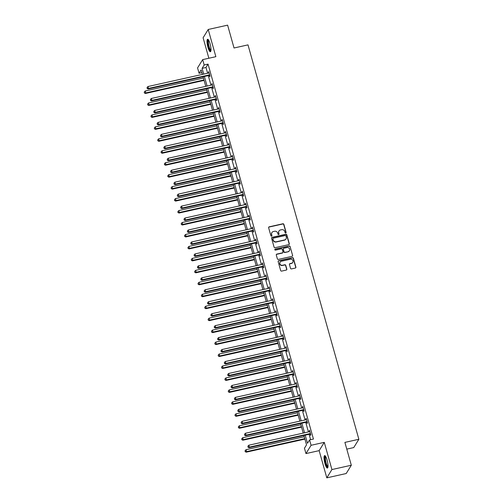 <?xml version="1.0" encoding="UTF-8"?>
<svg xmlns="http://www.w3.org/2000/svg" width="503" height="503" viewBox="0 0 503 503"><rect width="100%" height="100%" fill="white"/><g stroke="black" fill="none" stroke-linecap="round" stroke-linejoin="round"><path stroke-width="0.75" d="M285.729 232.996A0.56 0.534 31.7 0 0 286.113 232.348L283.868 224.357A0.805 0.761 31.7 0 0 282.893 223.772L269.187 226.828A0.805 0.761 31.7 0 0 268.633 227.752L270.878 235.744A0.56 0.534 31.7 0 0 271.89 235.92A0.56 0.534 31.7 0 0 271.947 235.505L271.658 234.473A2.565 2.427 31.7 0 1 273.418 231.518L274.556 231.267A2.565 2.427 31.7 0 1 277.675 233.128L277.964 234.165A0.56 0.534 31.7 0 0 278.976 234.341A0.56 0.534 31.7 0 0 279.033 233.926L278.737 232.895A2.565 2.427 31.7 0 1 280.498 229.94L281.642 229.689A2.565 2.427 31.7 0 1 284.755 231.55L285.044 232.587A0.56 0.534 31.7 0 0 285.729 232.996M285.974 232.864A0.56 0.534 31.7 0 0 285.974 232.575L283.73 224.583A0.805 0.761 31.7 0 0 282.755 223.998L269.048 227.054A0.805 0.761 31.7 0 0 268.652 227.281M271.809 236.02A0.56 0.534 31.7 0 0 271.809 235.731L271.658 234.473M278.888 234.442A0.56 0.534 31.7 0 0 278.895 234.153L278.737 232.895M327.101 460.075A6.376 1.471 -102.6 0 0 324.636 455.605A6.376 1.471 -102.6 0 0 324.944 463.571A6.376 1.471 -102.6 0 0 327.409 468.048A6.376 1.471 -102.6 0 0 327.101 460.075M210.072 43.748A6.376 1.471 -102.6 0 0 207.613 39.278A6.376 1.471 -102.6 0 0 207.915 47.244A6.376 1.471 -102.6 0 0 210.38 51.721A6.376 1.471 -102.6 0 0 210.072 43.748M290.52 268.319A0.805 0.761 31.7 0 0 291.489 268.904L295.336 268.049A0.805 0.761 31.7 0 0 295.89 267.124L293.394 258.246A0.805 0.761 31.7 0 0 292.419 257.668L278.712 260.717A0.805 0.761 31.7 0 0 278.159 261.642L280.655 270.52A0.805 0.761 31.7 0 0 281.63 271.104L286.276 270.067A0.805 0.761 31.7 0 0 286.823 269.143L285.754 265.345A0.805 0.761 31.7 0 0 284.786 264.76L282.479 265.276A2.144 2.031 31.7 0 1 280.089 262.138A2.144 2.031 31.7 0 1 281.347 261.252L290.376 259.24A2.144 2.031 31.7 0 1 292.765 262.377A2.144 2.031 31.7 0 1 291.507 263.264L289.998 263.597A0.805 0.761 31.7 0 0 289.451 264.521L290.52 268.319M351.314 465.237L346.202 473.53L326.805 477.85L331.917 469.557L351.314 465.237L344.895 442.395L358.859 439.282L247.998 44.88L234.033 47.992L227.614 25.15L208.217 29.47L215.862 56.682L202.671 59.618L204.18 64.988L208.06 64.12L313.451 439.062L309.571 439.924L311.08 445.287L305.962 453.58L304.453 448.217L306.528 444.853L303.887 435.46M331.917 469.557L324.272 442.351L311.08 445.287M288.76 244.653A0.805 0.761 31.7 0 0 289.313 243.729L286.817 234.851A0.805 0.761 31.7 0 0 285.842 234.266L272.136 237.322A0.805 0.761 31.7 0 0 271.582 238.246L274.078 247.124A0.805 0.761 31.7 0 0 275.053 247.702L288.76 244.653M290.105 246.552L292.601 255.423A0.805 0.761 31.7 0 1 292.048 256.348L278.341 259.403A0.805 0.761 31.7 0 1 277.367 258.819L276.298 255.021A0.805 0.761 31.7 0 1 276.851 254.097L282.409 252.858A0.805 0.761 31.7 0 0 282.963 251.94L282.252 249.419A0.805 0.761 31.7 0 0 281.278 248.834L275.493 250.123A0.56 0.534 31.7 0 1 274.864 249.306A0.56 0.534 31.7 0 1 275.191 249.073L289.131 245.967A0.805 0.761 31.7 0 1 290.105 246.552L292.601 255.423M208.217 29.47L203.099 37.763L208.858 58.241M346.787 449.129L353.747 447.576L358.859 439.282M208.06 64.12L205.985 67.484L207.607 73.237M208.273 75.607L210.964 85.196M211.631 87.566L214.328 97.148M214.995 99.519L217.686 109.107M218.352 111.477L221.05 121.066M221.716 123.436L224.407 133.018M225.074 135.389L227.771 144.977M228.437 147.348L231.129 156.93M231.795 159.306L234.492 168.889M235.159 171.259L237.85 180.847M238.516 183.218L241.214 192.8M241.88 195.17L244.571 204.759M245.238 207.129L247.935 216.718M248.601 219.088L251.293 228.67M251.959 231.04L254.656 240.629M255.323 242.999L258.014 252.581M258.68 254.952L261.378 264.54M262.044 266.911L264.735 276.499M265.402 278.869L268.099 288.452M268.765 290.822L271.457 300.41M272.123 302.781L274.82 312.363M275.487 314.733L278.178 324.322M278.844 326.692L281.542 336.281M282.208 338.651L284.899 348.233M285.566 350.604L288.263 360.192M288.929 362.562L291.621 372.145M292.287 374.521L294.984 384.103M295.651 386.474L298.348 396.062M299.015 398.433L301.706 408.015M302.372 410.385L305.07 419.974M305.736 422.344L308.427 431.926M309.094 434.303L310.609 439.691M209.292 75.488L209.644 76.726L209.99 76.167L208.695 71.571L208.6 73.017M212.656 87.447L213.002 88.685L213.347 88.126L212.052 83.523L211.958 84.976M216.013 99.399L216.365 100.644L216.711 100.078L215.416 95.482L215.322 96.928M219.377 111.358L219.723 112.597L220.069 112.037L218.78 107.441L218.679 108.887M222.735 123.31L223.087 124.555L223.433 123.996L222.137 119.393L222.043 120.839M226.099 135.269L226.444 136.508L226.79 135.948L225.501 131.352L225.401 132.798M229.456 147.228L229.808 148.467L230.154 147.907L228.859 143.311L228.764 144.757M232.82 159.181L233.166 160.426L233.511 159.866L232.223 155.264L232.122 156.71M236.177 171.139L236.529 172.378L236.875 171.819L235.58 167.222L235.486 168.668M239.541 183.098L239.887 184.337L240.233 183.777L238.944 179.175L238.843 180.621M242.899 195.051L243.251 196.289L243.597 195.73L242.301 191.134L242.207 192.58M246.263 207.01L246.608 208.248L246.954 207.689L245.665 203.093L245.565 204.539M249.62 218.962L249.972 220.207L250.318 219.648L249.023 215.045L248.928 216.491M252.984 230.921L253.33 232.16L253.675 231.6L252.387 227.004L252.286 228.45M256.341 242.88L256.693 244.118L257.039 243.559L255.744 238.956L255.65 240.403M259.705 254.832L260.051 256.071L260.397 255.511L259.108 250.915L259.007 252.361M263.063 266.791L263.415 268.03L263.761 267.47L262.465 262.874L262.371 264.32M266.427 278.744L266.772 279.989L267.118 279.429L265.829 274.827L265.729 276.273M269.784 290.703L270.136 291.941L270.482 291.382L269.187 286.785L269.092 288.232M273.148 302.661L273.494 303.9L273.839 303.34L272.551 298.738L272.45 300.19M276.512 314.614L276.857 315.859L277.203 315.293L275.908 310.697L275.814 312.143M279.869 326.573L280.215 327.811L280.561 327.252L279.272 322.656L279.178 324.102M283.233 338.525L283.579 339.77L283.925 339.211L282.629 334.608L282.535 336.054M286.591 350.484L286.943 351.723L287.282 351.163L285.993 346.567L285.899 348.013M289.954 362.443L290.3 363.682L290.646 363.122L289.351 358.52L289.256 359.972M293.312 374.395L293.664 375.64L294.01 375.075L292.715 370.478L292.62 371.924M296.676 386.354L297.022 387.593L297.367 387.033L296.072 382.437L295.978 383.883M300.033 398.307L300.385 399.552L300.731 398.992L299.436 394.39L299.342 395.836M303.397 410.266L303.743 411.504L304.089 410.945L302.793 406.349L302.699 407.795M306.755 422.224L307.107 423.463L307.452 422.904L306.157 418.307L306.063 419.754M310.118 434.177L310.464 435.422L310.81 434.862L309.521 430.26L309.42 431.706M324.272 442.351L319.154 450.644L326.805 477.85M319.154 450.644L305.962 453.58M201.904 72.646L199.069 73.275L197.56 67.911L202.671 59.618M305.214 435.164L307.496 443.288L309.571 439.924M204.18 64.988L202.105 68.345L203.728 74.104M204.394 76.475L207.085 86.057M207.752 88.427L210.449 98.016M211.115 100.386L213.806 109.975M214.473 112.345L217.17 121.927M217.837 124.298L220.528 133.886M221.194 136.256L223.892 145.839M224.558 148.209L227.249 157.797M227.916 160.168L230.613 169.756M231.279 172.127L233.97 181.709M234.637 184.079L237.334 193.668M238.001 196.038L240.692 205.62M241.358 207.991L244.056 217.579M244.722 219.949L247.413 229.538M248.08 231.908L250.777 241.49M251.443 243.861L254.134 253.449M254.801 255.82L257.498 265.402M258.165 267.772L260.856 277.36M261.522 279.731L264.22 289.319M264.886 291.69L267.577 301.272M268.244 303.642L270.941 313.231M271.607 315.601L274.298 325.183M274.965 327.56L277.662 337.142M278.329 339.512L281.02 349.101M281.686 351.471L284.384 361.053M285.05 363.424L287.741 373.012M288.408 375.383L291.105 384.971M291.771 387.341L294.469 396.924M295.135 399.294L297.826 408.882M298.493 411.253L301.19 420.835M301.857 423.205L304.548 432.794M202.401 74.4L201.137 69.917L199.069 73.275M303.221 433.089L300.53 423.501M299.863 421.13L297.166 411.548M296.5 409.178L293.809 399.589M293.142 397.219L290.445 387.637M289.778 385.26L287.087 375.678M286.421 373.308L283.723 363.719M283.057 361.349L280.366 351.767M279.699 349.396L277.002 339.808M276.336 337.438L273.645 327.855M272.978 325.479L270.281 315.897M269.614 313.526L266.923 303.938M266.257 301.567L263.559 291.985M262.893 289.615L260.202 280.026M259.535 277.656L256.838 268.068M256.172 265.697L253.474 256.115M252.808 253.745L250.117 244.156M249.45 241.786L246.753 232.204M246.086 229.833L243.395 220.245M242.729 217.874L240.032 208.286M239.365 205.916L236.674 196.333M236.008 193.963L233.31 184.375M232.644 182.004L229.953 172.422M229.286 170.052L226.589 160.463M225.922 158.093L223.231 148.504M222.565 146.134L219.868 136.552M219.201 134.182L216.51 124.593M215.844 122.223L213.146 112.641M212.48 110.264L209.789 100.682M209.122 98.311L206.425 88.723M205.758 86.353L203.067 76.77M205.985 67.484L202.105 68.345M208.349 72.13L208.82 72.023M211.713 84.089L212.184 83.982M215.07 96.042L215.542 95.935M218.434 108L218.906 107.894M221.792 119.953L222.263 119.852M225.155 131.912L225.627 131.805M228.513 143.871L228.984 143.764M231.877 155.823L232.348 155.716M235.234 167.782L235.706 167.675M238.598 179.734L239.07 179.634M241.956 191.693L242.427 191.586M245.319 203.652L245.791 203.545M248.677 215.605L249.155 215.504M252.041 227.563L252.512 227.457M255.398 239.522L255.876 239.415M258.762 251.475L259.234 251.368M262.12 263.434L262.597 263.327M265.483 275.386L265.955 275.286M268.841 287.345L269.319 287.238M272.205 299.304L272.676 299.197M275.562 311.256L276.04 311.15M278.926 323.215L279.398 323.108M282.284 335.168L282.761 335.067M285.647 347.127L286.119 347.02M289.005 359.085L289.483 358.979M292.369 371.038L292.84 370.931M295.726 382.997L296.204 382.89M299.09 394.949L299.562 394.849M302.454 406.908L302.925 406.801M305.811 418.867L306.283 418.76M309.175 430.82L309.647 430.713M278.926 231.116A2.565 2.427 31.7 0 0 278.599 233.115M271.846 232.694A2.565 2.427 31.7 0 0 271.519 234.694M289.156 244.427A0.805 0.761 31.7 0 0 289.175 243.955L286.679 235.077A0.805 0.761 31.7 0 0 285.704 234.492L271.997 237.548A0.805 0.761 31.7 0 0 271.607 237.774M285.981 235.913A0.56 0.534 31.7 0 0 285.302 235.511L273.267 238.189A0.56 0.534 31.7 0 0 272.884 238.837L273.192 239.925A2.565 2.427 31.7 0 0 276.304 241.792L284.528 239.956A2.565 2.427 31.7 0 0 286.289 237.007L285.981 235.913M272.884 238.541A0.56 0.534 31.7 0 0 272.745 239.057L272.884 238.837M285.962 239.007A2.565 2.427 31.7 0 1 284.39 240.183L276.166 242.012A2.565 2.427 31.7 0 1 273.054 240.151L272.745 239.057M292.438 256.121A0.805 0.761 31.7 0 0 292.463 255.65M282.799 252.632A0.805 0.761 31.7 0 1 282.271 253.084L276.713 254.323A0.805 0.761 31.7 0 0 276.323 254.549M289.967 246.772A0.805 0.761 31.7 0 0 288.992 246.193L275.053 249.293A0.56 0.534 31.7 0 0 274.808 249.425M288.181 251.575A2.144 2.031 31.7 0 0 289.288 248.388A2.144 2.031 31.7 0 0 287.05 247.551L283.868 248.256A0.805 0.761 31.7 0 0 283.315 249.18L284.025 251.701A0.805 0.761 31.7 0 0 285 252.286L288.043 251.802A2.144 2.031 31.7 0 0 289.363 250.796M283.34 248.708A0.805 0.761 31.7 0 0 283.176 249.406L283.315 249.18M288.043 251.802L284.861 252.506A0.805 0.761 31.7 0 1 283.887 251.928L283.176 249.406M292.689 262.491A2.144 2.031 31.7 0 1 291.369 263.49L289.86 263.824A0.805 0.761 31.7 0 0 289.47 264.05M280.026 262.252A2.144 2.031 31.7 0 0 282.34 265.502L282.479 265.276M286.666 269.841A0.805 0.761 31.7 0 0 286.685 269.369L285.616 265.571A0.805 0.761 31.7 0 0 284.648 264.987L282.34 265.502M295.726 267.822A0.805 0.761 31.7 0 0 295.751 267.351L293.255 258.473A0.805 0.761 31.7 0 0 292.281 257.888L278.574 260.944A0.805 0.761 31.7 0 0 278.178 261.17M203.419 78.034L145.229 91.005L145.769 92.917L145.424 93.476L204.086 80.405M144.493 92.734L144.279 91.967L144.355 92.961L145.769 92.917L203.96 79.952M144.279 91.967L145.229 91.005M145.424 93.476L144.355 92.961M209.638 74.928L209.512 74.909A0.817 0.773 31.7 0 0 209.204 74.916L148.53 88.434L147.995 86.522L208.67 72.998A0.817 0.773 31.7 0 0 208.94 72.878L209.041 72.809M209.82 75.569L209.166 75.469A0.817 0.773 31.7 0 0 208.858 75.475L148.184 89L148.53 88.434L147.26 88.258L147.039 87.491L147.26 88.258M147.121 88.478L148.184 89M147.995 86.522L147.039 87.491M210.92 50.696A5.514 1.276 77.4 0 1 208.971 47.816A5.514 1.276 77.4 0 1 207.89 41.636A5.514 1.276 77.4 0 1 208.531 39.97M208.764 40.353A5.105 1.182 -102.6 0 0 208.405 41.824A5.105 1.182 -102.6 0 0 209.261 47.075A5.105 1.182 -102.6 0 0 210.971 50.25M207.978 39.372A6.332 1.465 -102.6 0 0 207.632 41.083A6.332 1.465 -102.6 0 0 208.619 47.351A6.332 1.465 -102.6 0 0 210.675 51.476M327.943 467.023A5.514 1.276 77.4 0 1 325.705 463.2A5.514 1.276 77.4 0 1 325.554 456.296M325.787 456.68A5.105 1.182 -102.6 0 0 326.164 462.999A5.105 1.182 -102.6 0 0 327.994 466.577M325.001 455.699A6.332 1.465 -102.6 0 0 325.567 463.42A6.332 1.465 -102.6 0 0 327.698 467.803M206.783 89.993L148.592 102.958L149.127 104.876L148.781 105.435L207.45 92.363M147.857 104.693L147.637 103.926L147.719 104.92L149.127 104.876L207.324 91.911M147.637 103.926L148.592 102.958M148.781 105.435L147.719 104.92M210.141 101.946L151.95 114.917L152.491 116.834L152.145 117.394L210.807 104.322M151.214 116.652L151.001 115.885L151.076 116.872L152.491 116.834L210.682 103.863M151.001 115.885L151.95 114.917M152.145 117.394L151.076 116.872M213.002 86.887L212.87 86.862A0.817 0.773 31.7 0 0 212.568 86.874L151.893 100.393L151.353 98.475L212.027 84.957A0.817 0.773 31.7 0 0 212.304 84.837L212.404 84.768M213.178 87.528L212.53 87.421A0.817 0.773 31.7 0 0 212.222 87.434L151.548 100.952L151.893 100.393L150.617 100.21L150.403 99.443L150.617 100.21M150.479 100.437L151.548 100.952M151.353 98.475L150.403 99.443M216.359 98.84L216.233 98.821A0.817 0.773 31.7 0 0 215.925 98.827L155.251 112.351L154.717 110.434L215.391 96.916A0.817 0.773 31.7 0 0 215.661 96.796L215.762 96.721M216.541 99.481L215.888 99.38A0.817 0.773 31.7 0 0 215.586 99.393L154.905 112.911L155.251 112.351L153.981 112.169L153.767 111.402L153.981 112.169M153.843 112.389L154.905 112.911M154.717 110.434L153.767 111.402M213.505 113.904L155.314 126.869L155.848 128.787L155.502 129.346L214.171 116.275M154.578 128.605L154.358 127.837L154.44 128.831L155.848 128.787L214.045 115.822M154.358 127.837L155.314 126.869M155.502 129.346L154.44 128.831M216.862 125.863L158.671 138.828L159.212 140.746L158.866 141.305L217.529 128.234M157.936 140.563L157.722 139.796L157.797 140.783L159.212 140.746L217.403 127.775M157.722 139.796L158.671 138.828M158.866 141.305L157.797 140.783M220.226 137.816L162.035 150.787L162.57 152.698L162.224 153.258L220.892 140.186M161.3 152.516L161.079 151.749L161.161 152.742L162.57 152.698L220.767 139.733M161.079 151.749L162.035 150.787M162.224 153.258L161.161 152.742M219.723 110.798L219.597 110.779A0.817 0.773 31.7 0 0 219.289 110.786L158.615 124.304L158.074 122.392L218.748 108.868A0.817 0.773 31.7 0 0 219.025 108.749L219.126 108.679M219.899 111.44L219.251 111.339A0.817 0.773 31.7 0 0 218.943 111.345L158.269 124.863L158.615 124.304L157.338 124.122L157.125 123.354L157.338 124.122M157.2 124.348L158.269 124.863M158.074 122.392L157.125 123.354M223.081 122.751L222.955 122.732A0.817 0.773 31.7 0 0 222.653 122.745L161.972 136.263L161.438 134.345L222.112 120.827A0.817 0.773 31.7 0 0 222.383 120.707L222.489 120.638M223.263 123.398L222.609 123.292A0.817 0.773 31.7 0 0 222.307 123.304L161.626 136.822L161.972 136.263L160.702 136.08L160.488 135.313L160.702 136.08M160.564 136.307L161.626 136.822M161.438 134.345L160.488 135.313M226.444 134.71L226.319 134.691A0.817 0.773 31.7 0 0 226.01 134.697L165.336 148.222L164.795 146.304L225.47 132.786A0.817 0.773 31.7 0 0 225.746 132.66L225.847 132.591M226.62 135.351L225.973 135.25A0.817 0.773 31.7 0 0 225.665 135.257L164.99 148.781L165.336 148.222L164.06 148.039L163.846 147.272L164.06 148.039M163.921 148.259L164.99 148.781M164.795 146.304L163.846 147.272M229.802 146.669L229.676 146.643A0.817 0.773 31.7 0 0 229.374 146.656L168.694 160.174L168.159 158.256L228.834 144.738A0.817 0.773 31.7 0 0 229.104 144.619L229.211 144.55M229.984 147.31L229.33 147.209A0.817 0.773 31.7 0 0 229.028 147.216L168.354 160.734L168.694 160.174L167.424 159.992L167.21 159.225L167.424 159.992M167.285 160.218L168.354 160.734M168.159 158.256L167.21 159.225M233.166 158.621L233.04 158.602A0.817 0.773 31.7 0 0 232.732 158.608L172.057 172.133L171.517 170.215L232.191 156.697A0.817 0.773 31.7 0 0 232.468 156.578L232.568 156.502M233.342 159.262L232.694 159.162A0.817 0.773 31.7 0 0 232.386 159.174L171.712 172.692L172.057 172.133L170.781 171.951L170.567 171.183L170.781 171.951M170.643 172.171L171.712 172.692M171.517 170.215L170.567 171.183M236.523 170.58L236.397 170.561A0.817 0.773 31.7 0 0 236.096 170.567L175.421 184.085L174.881 182.174L235.555 168.65A0.817 0.773 31.7 0 0 235.832 168.53L235.932 168.461M236.706 171.221L236.052 171.121A0.817 0.773 31.7 0 0 235.75 171.127L175.075 184.645L175.421 184.085L174.145 183.903L173.931 183.136L174.145 183.903M174.007 184.129L175.075 184.645M174.881 182.174L173.931 183.136M239.887 182.532L239.761 182.514A0.817 0.773 31.7 0 0 239.453 182.526L178.779 196.044L178.238 194.127L238.912 180.608A0.817 0.773 31.7 0 0 239.189 180.489L239.29 180.42M240.069 183.18L239.415 183.073A0.817 0.773 31.7 0 0 239.107 183.086L178.433 196.604L178.779 196.044L177.502 195.862L177.289 195.095L177.502 195.862M177.364 196.088L178.433 196.604M178.238 194.127L177.289 195.095M243.245 194.491L243.119 194.472A0.817 0.773 31.7 0 0 242.817 194.479L182.143 208.003L181.602 206.085L242.276 192.567A0.817 0.773 31.7 0 0 242.553 192.448L242.653 192.372M243.427 195.133L242.773 195.032A0.817 0.773 31.7 0 0 242.471 195.038L181.797 208.563L182.143 208.003L180.866 207.821L180.652 207.054L180.866 207.821M180.728 208.041L181.797 208.563M181.602 206.085L180.652 207.054M246.608 206.45L246.483 206.425A0.817 0.773 31.7 0 0 246.174 206.437L185.5 219.956L184.959 218.038L245.634 204.52A0.817 0.773 31.7 0 0 245.91 204.4L246.011 204.331M246.791 207.091L246.137 206.991A0.817 0.773 31.7 0 0 245.829 206.997L185.154 220.515L185.5 219.956L184.224 219.773L184.01 219.006L184.224 219.773M184.085 220L185.154 220.515M184.959 218.038L184.01 219.006M249.966 218.403L249.84 218.384A0.817 0.773 31.7 0 0 249.538 218.396L188.864 231.914L188.323 229.997L248.998 216.479A0.817 0.773 31.7 0 0 249.274 216.359L249.375 216.284M250.148 219.05L249.494 218.943A0.817 0.773 31.7 0 0 249.192 218.956L188.518 232.474L188.864 231.914L187.588 231.732L187.374 230.965L187.588 231.732M187.449 231.952L188.518 232.474M188.323 229.997L187.374 230.965M253.33 230.361L253.204 230.343A0.817 0.773 31.7 0 0 252.896 230.349L192.221 243.867L191.681 241.956L252.361 228.431A0.817 0.773 31.7 0 0 252.632 228.312L252.732 228.243M253.512 231.003L252.858 230.902A0.817 0.773 31.7 0 0 252.55 230.908L191.876 244.427L192.221 243.867L190.945 243.685L190.731 242.924L190.945 243.685M190.813 243.911L191.876 244.427M191.681 241.956L190.731 242.924M256.687 242.314L256.561 242.295A0.817 0.773 31.7 0 0 256.26 242.308L195.585 255.826L195.045 253.908L255.719 240.39A0.817 0.773 31.7 0 0 255.996 240.271L256.096 240.201M256.87 242.962L256.216 242.855A0.817 0.773 31.7 0 0 255.914 242.867L195.239 256.385L195.585 255.826L194.309 255.643L194.095 254.876L194.309 255.643M194.171 255.87L195.239 256.385M195.045 253.908L194.095 254.876M260.051 254.273L259.925 254.254A0.817 0.773 31.7 0 0 259.617 254.26L198.943 267.785L198.402 265.867L259.083 252.349A0.817 0.773 31.7 0 0 259.353 252.229L259.454 252.154M260.233 254.914L259.579 254.814A0.817 0.773 31.7 0 0 259.271 254.82L198.597 268.344L198.943 267.785L197.673 267.602L197.453 266.835L197.673 267.602M197.534 267.822L198.597 268.344M198.402 265.867L197.453 266.835M263.409 266.232L263.283 266.213A0.817 0.773 31.7 0 0 262.981 266.219L202.307 279.737L201.766 277.819L262.44 264.301A0.817 0.773 31.7 0 0 262.717 264.182L262.817 264.113M263.591 266.873L262.937 266.772A0.817 0.773 31.7 0 0 262.635 266.779L201.961 280.297L202.307 279.737L201.03 279.555L200.816 278.788L201.03 279.555M200.892 279.781L201.961 280.297M201.766 277.819L200.816 278.788M266.772 278.184L266.647 278.165A0.817 0.773 31.7 0 0 266.339 278.178L205.664 291.696L205.13 289.778L265.804 276.26A0.817 0.773 31.7 0 0 266.074 276.141L266.175 276.072M266.955 278.832L266.301 278.725A0.817 0.773 31.7 0 0 265.993 278.737L205.318 292.256L205.664 291.696L204.394 291.514L204.174 290.747L204.394 291.514M204.256 291.74L205.318 292.256M205.13 289.778L204.174 290.747M270.13 290.143L270.004 290.124A0.817 0.773 31.7 0 0 269.702 290.13L209.028 303.649L208.487 301.737L269.162 288.213A0.817 0.773 31.7 0 0 269.438 288.093L269.539 288.024M270.312 290.784L269.658 290.684A0.817 0.773 31.7 0 0 269.356 290.69L208.682 304.214L209.028 303.649L207.752 303.466L207.538 302.705L207.752 303.466M207.613 303.693L208.682 304.214M208.487 301.737L207.538 302.705M273.494 302.102L273.368 302.077A0.817 0.773 31.7 0 0 273.06 302.089L212.385 315.607L211.851 313.69L272.525 300.172A0.817 0.773 31.7 0 0 272.796 300.052L272.896 299.983M273.676 302.743L273.022 302.636A0.817 0.773 31.7 0 0 272.714 302.649L212.04 316.167L212.385 315.607L211.115 315.425L210.895 314.658L211.115 315.425M210.977 315.651L212.04 316.167M211.851 313.69L210.895 314.658M276.851 314.054L276.725 314.035A0.817 0.773 31.7 0 0 276.424 314.042L215.749 327.566L215.209 325.648L275.883 312.13A0.817 0.773 31.7 0 0 276.16 312.011L276.26 311.935M277.034 314.696L276.38 314.595A0.817 0.773 31.7 0 0 276.078 314.608L215.403 328.126L215.749 327.566L214.473 327.384L214.259 326.617L214.473 327.384M214.335 327.604L215.403 328.126M215.209 325.648L214.259 326.617M280.215 326.013L280.089 325.994A0.817 0.773 31.7 0 0 279.781 326.001L219.107 339.519L218.572 337.607L279.247 324.083A0.817 0.773 31.7 0 0 279.517 323.963L279.618 323.894M280.397 326.654L279.743 326.554A0.817 0.773 31.7 0 0 279.435 326.56L218.761 340.078L219.107 339.519L217.837 339.336L217.617 338.569L217.837 339.336M217.698 339.563L218.761 340.078M218.572 337.607L217.617 338.569M223.584 149.775L165.393 162.739L165.933 164.657L165.588 165.217L224.25 152.145M164.657 164.475L164.443 163.708L164.519 164.701L165.933 164.657L224.124 151.692M164.443 163.708L165.393 162.739M165.588 165.217L164.519 164.701M226.947 161.733L168.756 174.698L169.291 176.616L168.945 177.175L227.614 164.104M168.021 176.434L167.801 175.666L167.883 176.654L169.291 176.616L227.488 163.645M167.801 175.666L168.756 174.698M168.945 177.175L167.883 176.654M230.305 173.686L172.114 186.651L172.655 188.568L172.309 189.128L230.971 176.056M171.378 188.386L171.165 187.619L171.24 188.612L172.655 188.568L230.846 175.604M171.165 187.619L172.114 186.651M172.309 189.128L171.24 188.612M233.669 185.645L175.478 198.61L176.012 200.527L175.666 201.087L234.335 188.015M174.742 200.345L174.522 199.578L174.604 200.565L176.012 200.527L234.209 187.556M174.522 199.578L175.478 198.61M175.666 201.087L174.604 200.565M237.032 197.597L178.835 210.568L179.376 212.48L179.03 213.039L237.699 199.968M178.1 212.297L177.886 211.537L177.961 212.524L179.376 212.48L237.567 199.515M177.886 211.537L178.835 210.568M179.03 213.039L177.961 212.524M240.39 209.556L182.199 222.521L182.734 224.439L182.388 224.998L241.056 211.926M181.464 224.256L181.243 223.489L181.325 224.483L182.734 224.439L240.931 211.474M181.243 223.489L182.199 222.521M182.388 224.998L181.325 224.483M243.754 221.515L185.557 234.48L186.097 236.397L185.752 236.957L244.42 223.885M184.821 236.215L184.607 235.448L184.683 236.435L186.097 236.397L244.288 223.426M184.607 235.448L185.557 234.48M185.752 236.957L184.683 236.435M247.111 233.467L188.921 246.432L189.455 248.35L189.109 248.91L247.778 235.838M188.185 248.168L187.971 247.401L188.047 248.394L189.455 248.35L247.652 235.385M187.971 247.401L188.921 246.432M189.109 248.91L188.047 248.394M250.475 245.426L192.278 258.391L192.819 260.309L192.473 260.868L251.142 247.797M191.542 260.126L191.329 259.359L191.404 260.353L192.819 260.309L251.01 247.344M191.329 259.359L192.278 258.391M192.473 260.868L191.404 260.353M253.833 257.379L195.642 270.35L196.176 272.261L195.83 272.827L254.499 259.749M194.906 272.079L194.692 271.318L194.768 272.305L196.176 272.261L254.373 259.296M194.692 271.318L195.642 270.35M195.83 272.827L194.768 272.305M257.196 269.338L198.999 282.302L199.54 284.22L199.194 284.78L257.863 271.708M198.264 284.038L198.05 283.271L198.125 284.264L199.54 284.22L257.731 271.255M198.05 283.271L198.999 282.302M199.194 284.78L198.125 284.264M260.554 281.296L202.363 294.261L202.898 296.179L202.558 296.739L261.22 283.667M201.628 295.997L201.414 295.23L201.489 296.217L202.898 296.179L261.095 283.208M201.414 295.23L202.363 294.261M202.558 296.739L201.489 296.217M263.918 293.249L205.721 306.22L206.261 308.132L205.916 308.691L264.584 295.619M204.985 307.949L204.771 307.182L204.847 308.176L206.261 308.132L264.452 295.167M204.771 307.182L205.721 306.22M205.916 308.691L204.847 308.176M267.275 305.208L209.085 318.173L209.625 320.09L209.279 320.65L267.942 307.578M208.349 319.908L208.135 319.141L208.211 320.134L209.625 320.09L267.816 307.126M208.135 319.141L209.085 318.173M209.279 320.65L208.211 320.134M270.639 317.16L212.442 330.131L212.983 332.043L212.637 332.609L271.306 319.537M211.706 331.867L211.493 331.1L211.568 332.087L212.983 332.043L271.174 319.078M211.493 331.1L212.442 330.131M212.637 332.609L211.568 332.087M273.997 329.119L215.806 342.084L216.347 344.002L216.001 344.561L274.663 331.49M215.07 343.819L214.856 343.052L214.932 344.046L216.347 344.002L274.537 331.037M214.856 343.052L215.806 342.084M216.001 344.561L214.932 344.046M277.36 341.078L219.163 354.043L219.704 355.961L219.358 356.52L278.027 343.448M218.428 355.778L218.214 355.011L218.289 355.998L219.704 355.961L277.895 342.989M218.214 355.011L219.163 354.043M219.358 356.52L218.289 355.998M280.718 353.031L222.527 366.002L223.068 367.913L222.722 368.473L281.384 355.401M221.792 367.731L221.578 366.964L221.653 367.957L223.068 367.913L281.259 354.948M221.578 366.964L222.527 366.002M222.722 368.473L221.653 367.957M283.579 337.966L283.447 337.947A0.817 0.773 31.7 0 0 283.145 337.959L222.471 351.478L221.93 349.56L282.604 336.042A0.817 0.773 31.7 0 0 282.881 335.922L282.982 335.853M283.755 338.613L283.101 338.506A0.817 0.773 31.7 0 0 282.799 338.519L222.125 352.037L222.471 351.478L221.194 351.295L220.98 350.528L221.194 351.295M221.056 351.522L222.125 352.037M221.93 349.56L220.98 350.528M286.936 349.925L286.811 349.906A0.817 0.773 31.7 0 0 286.503 349.912L225.828 363.43L225.294 361.519L285.968 348.001A0.817 0.773 31.7 0 0 286.238 347.875L286.339 347.806M287.119 350.566L286.465 350.465A0.817 0.773 31.7 0 0 286.157 350.472L225.482 363.996L225.828 363.43L224.558 363.254L224.338 362.487L224.558 363.254M224.42 363.474L225.482 363.996M225.294 361.519L224.338 362.487M284.082 364.989L225.885 377.954L226.425 379.872L226.08 380.431L284.748 367.36M225.149 379.69L224.935 378.922L225.017 379.916L226.425 379.872L284.616 366.907M224.935 378.922L225.885 377.954M226.08 380.431L225.017 379.916M290.3 361.883L290.168 361.858A0.817 0.773 31.7 0 0 289.866 361.871L229.192 375.389L228.651 373.471L289.326 359.953A0.817 0.773 31.7 0 0 289.602 359.834L289.703 359.764M290.476 362.525L289.822 362.424A0.817 0.773 31.7 0 0 289.521 362.43L228.846 375.948L229.192 375.389L227.916 375.207L227.702 374.439L227.916 375.207M227.777 375.433L228.846 375.948M228.651 373.471L227.702 374.439M287.439 376.948L229.249 389.913L229.789 391.831L229.443 392.39L288.106 379.319M228.513 391.648L228.299 390.881L228.375 391.868L229.789 391.831L287.98 378.86M228.299 390.881L229.249 389.913M229.443 392.39L228.375 391.868M293.658 373.836L293.532 373.817A0.817 0.773 31.7 0 0 293.224 373.823L232.549 387.348L232.015 385.43L292.689 371.912A0.817 0.773 31.7 0 0 292.96 371.792L293.06 371.717M293.84 374.477L293.186 374.377A0.817 0.773 31.7 0 0 292.878 374.389L232.204 387.907L232.549 387.348L231.279 387.165L231.059 386.398L231.279 387.165M231.141 387.385L232.204 387.907M232.015 385.43L231.059 386.398M290.803 388.901L232.606 401.866L233.147 403.783L232.801 404.343L291.47 391.271M231.877 403.601L231.657 402.834L231.738 403.827L233.147 403.783L291.338 390.818M231.657 402.834L232.606 401.866M232.801 404.343L231.738 403.827M297.022 385.795L296.889 385.776A0.817 0.773 31.7 0 0 296.588 385.782L235.913 399.3L235.373 397.389L296.047 383.864A0.817 0.773 31.7 0 0 296.324 383.745L296.424 383.676M297.198 386.436L296.544 386.335A0.817 0.773 31.7 0 0 296.242 386.342L235.567 399.86L235.913 399.3L234.637 399.118L234.423 398.351L234.637 399.118M234.499 399.344L235.567 399.86M235.373 397.389L234.423 398.351M294.161 400.86L235.97 413.824L236.511 415.742L236.165 416.302L294.827 403.23M235.234 415.56L235.02 414.793L235.096 415.78L236.511 415.742L294.701 402.771M235.02 414.793L235.97 413.824M236.165 416.302L235.096 415.78M300.379 397.747L300.253 397.728A0.817 0.773 31.7 0 0 299.945 397.741L239.271 411.259L238.736 409.341L299.411 395.823A0.817 0.773 31.7 0 0 299.681 395.704L299.782 395.635M300.561 398.395L299.907 398.288A0.817 0.773 31.7 0 0 299.599 398.301L238.925 411.819L239.271 411.259L238.001 411.077L237.781 410.31L238.001 411.077M237.862 411.303L238.925 411.819M238.736 409.341L237.781 410.31M297.524 412.812L239.334 425.783L239.868 427.695L239.522 428.254L298.191 415.182M238.598 427.512L238.378 426.751L238.46 427.739L239.868 427.695L298.065 414.73M238.378 426.751L239.334 425.783M239.522 428.254L238.46 427.739M303.743 409.706L303.611 409.687A0.817 0.773 31.7 0 0 303.309 409.694L242.635 423.218L242.094 421.3L302.768 407.782A0.817 0.773 31.7 0 0 303.045 407.656L303.146 407.587M303.919 410.347L303.271 410.247A0.817 0.773 31.7 0 0 302.963 410.253L242.289 423.778L242.635 423.218L241.358 423.036L241.144 422.269L241.358 423.036M241.22 423.256L242.289 423.778M242.094 421.3L241.144 422.269M300.882 424.771L242.691 437.736L243.232 439.653L242.886 440.213L301.549 427.141M241.956 439.471L241.742 438.704L241.817 439.697L243.232 439.653L301.423 426.689M241.742 438.704L242.691 437.736M242.886 440.213L241.817 439.697M307.1 421.665L306.975 421.64A0.817 0.773 31.7 0 0 306.667 421.652L245.992 435.17L245.458 433.253L306.132 419.735A0.817 0.773 31.7 0 0 306.402 419.615L306.503 419.546M307.283 422.306L306.629 422.206A0.817 0.773 31.7 0 0 306.321 422.212L245.646 435.73L245.992 435.17L244.722 434.988L244.508 434.221L244.722 434.988M244.584 435.214L245.646 435.73M245.458 433.253L244.508 434.221M304.246 436.73L246.055 449.695L246.589 451.612L246.244 452.172L304.912 439.1M245.319 451.43L245.099 450.663L245.181 451.65L246.589 451.612L304.787 438.641M245.099 450.663L246.055 449.695M246.244 452.172L245.181 451.65M310.464 433.617L310.338 433.599A0.817 0.773 31.7 0 0 310.03 433.611L249.356 447.129L248.815 445.212L309.49 431.693A0.817 0.773 31.7 0 0 309.766 431.574L309.867 431.499M310.64 434.259L309.993 434.158A0.817 0.773 31.7 0 0 309.685 434.171L249.01 447.689L249.356 447.129L248.08 446.947L247.866 446.18L248.08 446.947M247.941 447.167L249.01 447.689M248.815 445.212L247.866 446.18M209.512 74.909L209.166 75.469M209.204 74.916L208.858 75.475M212.87 86.862L212.53 87.421M212.568 86.874L212.222 87.434M216.233 98.821L215.888 99.38M215.925 98.827L215.586 99.393M219.597 110.779L219.251 111.339M219.289 110.786L218.943 111.345M222.955 122.732L222.609 123.292M222.653 122.745L222.307 123.304M226.319 134.691L225.973 135.25M226.01 134.697L225.665 135.257M229.676 146.643L229.33 147.209M229.374 146.656L229.028 147.216M233.04 158.602L232.694 159.162M232.732 158.608L232.386 159.174M236.397 170.561L236.052 171.121M236.096 170.567L235.75 171.127M239.761 182.514L239.415 183.073M239.453 182.526L239.107 183.086M243.119 194.472L242.773 195.032M242.817 194.479L242.471 195.038M246.483 206.425L246.137 206.991M246.174 206.437L245.829 206.997M249.84 218.384L249.494 218.943M249.538 218.396L249.192 218.956M253.204 230.343L252.858 230.902M252.896 230.349L252.55 230.908M256.561 242.295L256.216 242.855M256.26 242.308L255.914 242.867M259.925 254.254L259.579 254.814M259.617 254.26L259.271 254.82M263.283 266.213L262.937 266.772M262.981 266.219L262.635 266.779M266.647 278.165L266.301 278.725M266.339 278.178L265.993 278.737M270.004 290.124L269.658 290.684M269.702 290.13L269.356 290.69M273.368 302.077L273.022 302.636M273.06 302.089L272.714 302.649M276.725 314.035L276.38 314.595M276.424 314.042L276.078 314.608M280.089 325.994L279.743 326.554M279.781 326.001L279.435 326.56M283.447 337.947L283.101 338.506M283.145 337.959L282.799 338.519M286.811 349.906L286.465 350.465M286.503 349.912L286.157 350.472M290.168 361.858L289.822 362.424M289.866 361.871L289.521 362.43M293.532 373.817L293.186 374.377M293.224 373.823L292.878 374.389M296.889 385.776L296.544 386.335M296.588 385.782L296.242 386.342M300.253 397.728L299.907 398.288M299.945 397.741L299.599 398.301M303.611 409.687L303.271 410.247M303.309 409.694L302.963 410.253M306.975 421.64L306.629 422.206M306.667 421.652L306.321 422.212M310.338 433.599L309.993 434.158M310.03 433.611L309.685 434.171"/></g></svg>
